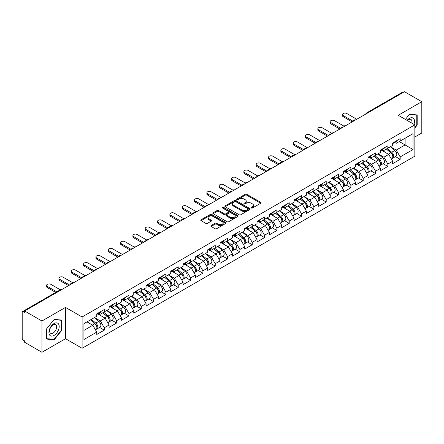 <?xml version="1.0" encoding="UTF-8"?>
<svg xmlns="http://www.w3.org/2000/svg" width="444" height="444" viewBox="0 0 444 444"><rect width="100%" height="100%" fill="white"/><g stroke="black" fill="none" stroke-linecap="round" stroke-linejoin="round"><path stroke-width="0.67" d="M251.382 208.003A0.766 0.444 0 0 0 252.47 208.003L260.711 203.247A1.099 0.633 0 0 0 261.033 202.797A1.099 0.633 0 0 0 260.711 202.347L246.747 194.289A1.099 0.633 0 0 0 245.199 194.289L236.952 199.045A0.766 0.444 0 0 0 236.73 199.362A0.766 0.444 0 0 0 236.952 199.672A0.766 0.444 0 0 0 238.04 199.672L239.105 199.056A3.513 2.026 0 0 1 244.072 199.056L245.238 199.728A3.513 2.026 0 0 1 246.265 201.165A3.513 2.026 0 0 1 245.238 202.597L244.167 203.213A0.766 0.444 0 0 0 243.945 203.524A0.766 0.444 0 0 0 244.167 203.84A0.766 0.444 0 0 0 245.255 203.84L246.32 203.224A3.513 2.026 0 0 1 251.287 203.224L252.453 203.896A3.513 2.026 0 0 1 253.48 205.328A3.513 2.026 0 0 1 252.453 206.76L251.382 207.376A0.766 0.444 0 0 0 251.16 207.692A0.766 0.444 0 0 0 251.382 208.003L251.382 207.376M211.139 225.552A1.099 0.633 0 0 0 210.817 225.996A1.099 0.633 0 0 0 211.139 226.446L215.057 228.71A1.099 0.633 0 0 0 216.611 228.71L225.763 223.421A1.099 0.633 0 0 0 226.085 222.977A1.099 0.633 0 0 0 225.763 222.527L211.799 214.463A1.099 0.633 0 0 0 210.251 214.463L201.093 219.752A1.099 0.633 0 0 0 200.771 220.196A1.099 0.633 0 0 0 201.093 220.646L205.827 223.376A1.099 0.633 0 0 0 207.376 223.376L211.294 221.118A1.099 0.633 0 0 0 211.616 220.668A1.099 0.633 0 0 0 211.294 220.218L208.946 218.864A2.936 1.693 0 0 1 208.092 217.665A2.936 1.693 0 0 1 209.901 216.1A2.936 1.693 0 0 1 213.098 216.472L222.294 221.778A2.936 1.693 0 0 1 223.149 222.977A2.936 1.693 0 0 1 221.34 224.542A2.936 1.693 0 0 1 218.143 224.176L216.611 223.288A1.099 0.633 0 0 0 215.057 223.288L211.139 225.552L211.139 226.446M65.512 307.398L41.958 320.995L24.648 311L404.49 91.703L421.8 101.693L398.246 115.296L414.846 124.875L82.107 316.977L65.512 307.398L65.512 338.7L82.107 348.285L82.107 316.977M239.183 214.779A1.099 0.633 0 0 0 240.737 214.779L249.889 209.496A1.099 0.633 0 0 0 250.211 209.046A1.099 0.633 0 0 0 249.889 208.597L235.925 200.538A1.099 0.633 0 0 0 234.377 200.538L225.219 205.822A1.099 0.633 0 0 0 224.897 206.271A1.099 0.633 0 0 0 225.219 206.715L239.183 214.779M222.849 208.169A0.766 0.444 0 0 1 223.632 208.28L223.632 207.365L237.829 215.562A1.099 0.633 0 0 1 238.151 216.012A1.099 0.633 0 0 1 237.829 216.461L228.671 221.745A1.099 0.633 0 0 1 227.123 221.745L213.159 213.681L213.159 212.787A1.099 0.633 0 0 0 212.837 213.231A1.099 0.633 0 0 0 213.159 213.681M213.159 212.787L217.077 210.523A1.099 0.633 0 0 1 218.626 210.523L224.292 213.792A1.099 0.633 0 0 0 225.841 213.792L228.438 212.293A1.099 0.633 0 0 0 228.76 211.844A1.099 0.633 0 0 0 228.438 211.4L222.544 207.992A0.766 0.444 0 0 1 222.316 207.681A0.766 0.444 0 0 1 222.794 207.27A0.766 0.444 0 0 1 223.632 207.365M82.107 348.285L414.846 156.177L414.846 124.875M99.589 327.439L104.279 330.142L104.279 327.772L100.327 320.929L94.478 317.549M104.279 330.142L96.77 334.476L96.77 332.106L83.927 339.521L83.927 323.643L96.77 316.228L96.77 313.853L104.279 309.518L104.279 311.893L109.096 309.107L109.096 306.737L116.606 302.403L116.606 304.773L121.428 301.992L121.428 299.617L128.938 295.282L128.938 297.658L133.755 294.872L133.755 292.496L141.264 288.162L141.264 290.537L146.087 287.751L146.087 285.381L153.596 281.046L153.596 283.416L158.419 280.636L158.419 278.26L165.923 273.926L165.923 276.301L170.746 273.515L170.746 271.145L178.255 266.811L178.255 269.181L183.078 266.4L183.078 264.025L190.581 259.69L190.581 262.065L195.404 259.279L195.404 256.91L202.914 252.569L202.914 254.945L207.737 252.164L207.737 249.789L215.24 245.454L215.24 247.824L220.063 245.044L220.063 242.668L227.572 238.334L227.572 240.709L232.395 237.923L232.395 235.553L239.899 231.219L239.899 233.588L244.722 230.808L244.722 228.432L252.231 224.098L252.231 226.473L257.054 223.687L257.054 221.317L264.563 216.983L264.563 219.353L269.38 216.572L269.38 214.197L276.889 209.862L276.889 212.238L281.712 209.451L281.712 207.076L289.222 202.742L289.222 205.117L294.039 202.331L294.039 199.961L301.548 195.626L301.548 197.996L306.371 195.216L306.371 192.84L313.88 188.506L313.88 190.881L318.698 188.095L318.698 185.725L326.207 181.391L326.207 183.761L331.03 180.98L331.03 178.605L338.539 174.27L338.539 176.645L343.356 173.859L343.356 171.489L350.865 167.155L350.865 169.525L355.688 166.744L355.688 164.369L363.198 160.034L363.198 162.404L368.015 159.624L368.015 157.248L375.524 152.914L375.524 155.289L380.347 152.503L380.347 150.133L387.856 145.799L387.856 148.168L392.674 145.388L392.674 143.012L400.183 138.678L400.183 141.053L413.025 133.638L413.025 149.517L400.183 156.932L396.231 150.089L390.381 146.709M395.493 156.599L400.183 159.302L400.183 156.932M400.183 159.302L392.674 163.636L392.674 161.266L387.856 164.047L383.905 157.204L378.055 153.829M383.166 163.714L387.856 166.422L387.856 164.047M387.856 166.422L380.347 170.757L380.347 168.387L375.524 171.168L371.573 164.324L365.723 160.944M370.834 170.835L375.524 173.543L375.524 171.168M375.524 173.543L368.015 177.878L368.015 175.502L363.198 178.288L359.246 171.44L353.396 168.065M358.508 177.95L363.198 180.658L363.198 178.288M363.198 180.658L355.688 184.993L355.688 182.623L350.865 185.403L346.914 178.56L341.064 175.186M346.176 185.07L350.865 187.779L350.865 185.403M350.865 187.779L343.356 192.113L343.356 189.738L338.539 192.524L334.587 185.681L328.738 182.301M333.849 192.191L338.539 194.894L338.539 192.524M338.539 194.894L331.03 199.228L331.03 196.859L326.207 199.639L322.255 192.796L316.406 189.422M321.517 199.306L326.207 202.014L326.207 199.639M326.207 202.014L318.698 206.349L318.698 203.974L313.88 206.76L309.929 199.917L304.079 196.537M309.191 206.427L313.88 209.135L313.88 206.76M313.88 209.135L306.371 213.47L306.371 211.094L301.548 213.88L297.597 207.032L291.747 203.657M296.858 213.542L301.548 216.25L301.548 213.88M301.548 216.25L294.039 220.585L294.039 218.215L289.222 220.995L285.27 214.152L279.42 210.772M284.532 220.662L289.222 223.371L289.222 220.995M289.222 223.371L281.712 227.705L281.712 225.33L276.889 228.116L272.938 221.267L267.088 217.893M272.2 227.778L276.889 230.486L276.889 228.116M276.889 230.486L269.38 234.821L269.38 232.451L264.563 235.231L260.606 228.388L254.762 225.014M259.873 234.898L264.563 237.607L264.563 235.231M264.563 237.607L257.054 241.941L257.054 239.566L252.231 242.352L248.279 235.509L242.43 232.129M247.541 242.019L252.231 244.722L252.231 242.352M252.231 244.722L244.722 249.056L244.722 246.686L239.899 249.467L235.947 242.624L230.103 239.249M235.215 249.134L239.899 251.842L239.899 249.467M239.899 251.842L232.395 256.177L232.395 253.807L227.572 256.588L223.621 249.744L217.771 246.365M222.882 256.255L227.572 258.963L227.572 256.588M227.572 258.963L220.063 263.298L220.063 260.922L215.24 263.708L211.288 256.86L205.444 253.485M210.556 263.37L215.24 266.078L215.24 263.708M215.24 266.078L207.737 270.413L207.737 268.043L202.914 270.823L198.962 263.98L193.112 260.606M198.224 270.49L202.914 273.199L202.914 270.823M202.914 273.199L195.404 277.533L195.404 275.158L190.581 277.944L186.63 271.101L180.786 267.721M185.892 277.611L190.581 280.314L190.581 277.944M190.581 280.314L183.078 284.648L183.078 282.279L178.255 285.059L174.303 278.216L168.454 274.842M173.565 284.726L178.255 287.435L178.255 285.059M178.255 287.435L170.746 291.769L170.746 289.394L165.923 292.18L161.971 285.337L156.127 281.957M161.233 291.847L165.923 294.55L165.923 292.18M165.923 294.55L158.419 298.89L158.419 296.514L153.596 299.3L149.645 292.452L143.795 289.077M148.907 298.962L153.596 301.67L153.596 299.3M153.596 301.67L146.087 306.005L146.087 303.635L141.264 306.416L137.313 299.572L131.463 296.192M136.574 306.083L141.264 308.791L141.264 306.416M141.264 308.791L133.755 313.125L133.755 310.75L128.938 313.536L124.986 306.687L119.136 303.313M124.248 313.198L128.938 315.906L128.938 313.536M128.938 315.906L121.428 320.241L121.428 317.871L116.606 320.651L112.654 313.808L106.804 310.434M111.916 320.318L116.606 323.027L116.606 320.651M116.606 323.027L109.096 327.361L109.096 324.986L104.279 327.772M98.796 313.292L100.327 314.174L104.279 311.893M100.327 320.929L105.145 318.143L97.769 313.886M109.096 324.986L105.145 318.143M111.128 306.171L112.654 307.054L116.606 304.773M112.654 313.808L117.477 311.028L110.101 306.765M121.428 317.871L117.477 311.028M123.454 299.056L124.986 299.939L128.938 297.658M124.986 306.687L129.803 303.907L122.427 299.65M133.755 310.75L129.803 303.907M135.786 291.936L137.313 292.818L141.264 290.537M137.313 299.572L142.136 296.786L134.76 292.529M146.087 303.635L142.136 296.786M148.118 284.82L149.645 285.697L153.596 283.416M149.645 292.452L154.462 289.671L147.086 285.409M158.419 296.514L154.462 289.671M160.445 277.7L161.971 278.582L165.923 276.301M161.971 285.337L166.794 282.551L159.418 278.294M170.746 289.394L166.794 282.551M172.777 270.579L174.303 271.462L178.255 269.181M174.303 278.216L179.126 275.435L171.745 271.173M183.078 282.279L179.126 275.435M185.104 263.464L186.63 264.347L190.581 262.065M186.63 271.101L191.453 268.315L184.077 264.058M195.404 275.158L191.453 268.315M197.436 256.343L198.962 257.226L202.914 254.945M198.962 263.98L203.785 261.194L196.403 256.937M207.737 268.043L203.785 261.194M209.762 249.228L211.288 250.111L215.24 247.824M211.288 256.86L216.111 254.079L208.736 249.822M220.063 260.922L216.111 254.079M222.094 242.108L223.621 242.99L227.572 240.709M223.621 249.744L228.444 246.958L221.068 242.702M232.395 253.807L228.444 246.958M234.421 234.987L235.947 235.869L239.899 233.588M235.947 242.624L240.77 239.843L233.394 235.581M244.722 246.686L240.77 239.843M246.753 227.872L248.279 228.754L252.231 226.473M248.279 235.509L253.102 232.723L245.726 228.466M257.054 239.566L253.102 232.723M259.08 220.751L260.606 221.634L264.563 219.353M260.606 228.388L265.429 225.608L258.053 221.345M269.38 232.451L265.429 225.608M271.412 213.636L272.938 214.519L276.889 212.238M272.938 221.267L277.761 218.487L270.385 214.23M281.712 225.33L277.761 218.487M283.738 206.516L285.27 207.398L289.222 205.117M285.27 214.152L290.087 211.366L282.711 207.109M294.039 218.215L290.087 211.366M296.07 199.4L297.597 200.277L301.548 197.996M297.597 207.032L302.42 204.251L295.044 199.989M306.371 211.094L302.42 204.251M308.397 192.28L309.929 193.162L313.88 190.881M309.929 199.917L314.746 197.13L307.37 192.874M318.698 203.974L314.746 197.13M320.729 185.159L322.255 186.042L326.207 183.761M322.255 192.796L327.078 190.015L319.702 185.753M331.03 196.859L327.078 190.015M333.056 178.044L334.587 178.926L338.539 176.645M334.587 185.681L339.405 182.895L332.029 178.638M343.356 189.738L339.405 182.895M345.388 170.923L346.914 171.806L350.865 169.525M346.914 178.56L351.737 175.774L344.361 171.517M355.688 182.623L351.737 175.774M357.714 163.808L359.246 164.691L363.198 162.404M359.246 171.44L364.063 168.659L356.687 164.402M368.015 175.502L364.063 168.659M370.046 156.688L371.573 157.57L375.524 155.289M371.573 164.324L376.395 161.538L369.019 157.281M380.347 168.387L376.395 161.538M382.373 149.567L383.905 150.449L387.856 148.168M383.905 157.204L388.722 154.423L381.346 150.161M392.674 161.266L388.722 154.423M403.307 92.385L367.504 113.059M366.999 113.348A1.676 0.966 120 0 1 367.427 113.009A1.676 0.966 60 0 0 366.583 112.931L402.386 92.258A1.676 0.966 60 0 1 403.224 92.341M394.705 142.452L396.231 143.334L400.183 141.053M396.231 150.089L405.122 144.955L405.122 138.201L413.025 133.638M399.273 141.575L413.025 149.517M414.846 137.013L421.8 133L421.8 101.693M41.958 320.995L41.958 352.297L24.648 342.307L24.648 340.937L23.388 340.204A1.676 0.966 -120 0 1 22.2 338.15L22.2 312.326A1.676 0.966 -120 0 1 22.55 311.555A1.676 0.966 -120 0 1 23.388 311.638L24.648 312.371L24.648 311M41.958 352.297L65.512 338.7M83.927 330.397L92.818 325.263L86.969 321.883M96.77 332.106L92.818 325.263M414.846 128L417.177 125.103L417.177 114.929L409.551 114.252L405.394 119.419M61.838 320.085L54.207 319.403L46.581 328.893L46.581 339.061L54.207 339.743L61.838 330.253L61.838 320.085M251.693 208.114L252.453 207.675A3.513 2.026 0 0 0 253.48 206.244L253.48 205.328M246.265 201.165L246.265 202.076A3.513 2.026 0 0 1 245.238 203.507L244.478 203.946M260.711 202.347L260.711 203.247L246.747 195.199A1.099 0.633 0 0 0 245.199 195.199L237.263 199.783M249.878 209.501L235.925 201.448A1.099 0.633 0 0 0 234.377 201.448L225.236 206.726M247.952 209.357A0.766 0.444 0 0 0 248.174 209.046A0.766 0.444 0 0 0 247.952 208.73L235.692 201.654A0.766 0.444 0 0 0 234.61 201.654L233.483 202.303A3.513 2.026 0 0 0 232.456 203.741A3.513 2.026 0 0 0 233.483 205.172L241.863 210.006A3.513 2.026 0 0 0 246.825 210.006L247.952 209.357L247.952 210.273A0.766 0.444 0 0 0 248.174 209.957L248.174 209.046M232.456 203.741L232.456 204.651A3.513 2.026 0 0 0 233.483 206.083L233.483 205.172M247.952 210.273L246.825 210.922A3.513 2.026 0 0 1 241.863 210.922L233.483 206.083M213.17 213.692L217.077 211.438L217.077 210.523M228.76 211.844L228.76 212.759A1.099 0.633 0 0 1 228.438 213.203L225.841 214.707A1.099 0.633 0 0 1 224.292 214.707L218.626 211.438A1.099 0.633 0 0 0 217.077 211.438M223.632 208.28L237.812 216.467M230.164 217.188A2.936 1.693 0 0 0 233.366 217.554A2.936 1.693 0 0 0 235.176 215.989A2.936 1.693 0 0 0 234.315 214.791L231.08 212.92A1.099 0.633 0 0 0 229.526 212.92L226.928 214.419A1.099 0.633 0 0 0 226.607 214.868A1.099 0.633 0 0 0 226.928 215.318L230.164 217.188L230.164 218.098A2.936 1.693 0 0 0 233.366 218.465A2.936 1.693 0 0 0 235.176 216.9L235.176 215.989M226.607 214.868L226.607 215.778A1.099 0.633 0 0 0 226.928 216.228L226.928 215.318M230.164 218.098L226.928 216.228M223.149 222.977L223.149 223.887A2.936 1.693 0 0 1 221.34 225.452A2.936 1.693 0 0 1 218.143 225.086L216.611 224.203A1.099 0.633 0 0 0 215.057 224.203L211.155 226.457M208.092 217.665L208.092 218.581A2.936 1.693 0 0 0 208.946 219.78L208.946 218.864M211.294 220.218L211.294 221.118L208.946 219.78M225.746 223.432L211.799 215.379A1.099 0.633 0 0 0 210.251 215.379L201.11 220.657M416.783 124.875L417.177 125.103M61.439 330.025L61.838 330.253M53.402 339.277L54.207 339.743M345.443 125.796A2.514 1.454 0 0 0 343.728 125.979M391.736 153.513L391.181 153.197M392.441 158.214A3.691 2.131 -120 0 0 392.979 158.047A3.691 2.131 -120 0 0 393.639 155.472A3.691 2.131 -120 0 0 391.719 152.259L387.273 148.507M392.979 158.047L396.02 156.294A3.691 2.131 -120 0 0 396.686 153.713A3.691 2.131 -120 0 0 394.766 150.505L390.315 146.748M386.413 149.001L391.491 153.28A2.237 1.293 60 0 1 392.696 156.038M391.358 158.985L392.03 158.597A3.691 2.131 -120 0 0 392.696 156.022A3.691 2.131 -120 0 0 390.77 152.808L386.324 149.056M385.042 152.298L382.04 149.761M356.754 119.264L346.797 113.514A2.514 1.454 0 0 0 344.056 113.198A2.514 1.454 0 0 0 342.502 114.541A2.514 1.454 0 0 0 343.24 115.568L343.24 116.755A2.514 1.454 180 0 1 342.502 115.729L342.502 114.541M352.17 121.911L343.24 116.755M393.667 142.441A3.691 2.131 60 0 1 392.979 143.445A3.691 2.131 60 0 1 392.674 143.573M396.708 140.687A3.691 2.131 60 0 1 396.02 141.692L392.979 143.445M353.196 121.317L343.24 115.568M413.969 124.37A7.265 4.196 120 0 0 409.39 118.398A7.265 4.196 120 0 0 407.065 120.385M411.799 123.116A4.973 2.869 120 0 0 410.944 119.48A4.973 2.869 120 0 0 408.458 119.725A4.973 2.869 120 0 0 407.364 120.557M405.411 119.43L409.39 114.474L416.783 115.135L416.783 124.986L414.846 127.395M416.289 114.852L416.783 115.135M49.6 335.015A7.265 4.196 120 0 0 56.621 333.139A7.265 4.196 120 0 0 58.503 323.948A7.265 4.196 120 0 0 51.482 325.829A7.265 4.196 120 0 0 49.6 335.015M50.072 332.734A4.973 2.869 120 0 0 50.627 333.25A4.973 2.869 120 0 0 55.256 330.93A4.973 2.869 120 0 0 56.16 325.152A4.973 2.869 120 0 0 55.6 324.636A4.973 2.869 120 0 0 50.977 326.956A4.973 2.869 120 0 0 50.072 332.734M54.051 319.63L61.439 320.291L61.439 330.142L54.051 339.333L46.659 338.678L46.659 328.821L54.035 319.619M60.95 320.007L61.439 320.291M333.111 132.911A2.514 1.454 0 0 0 331.396 133.1M379.404 160.634L378.854 160.312M380.114 165.334A3.691 2.131 -120 0 0 380.647 165.168A3.691 2.131 -120 0 0 381.313 162.593A3.691 2.131 -120 0 0 379.392 159.379L374.941 155.622M380.647 165.168L383.694 163.409A3.691 2.131 -120 0 0 384.354 160.833A3.691 2.131 -120 0 0 382.434 157.62L377.988 153.868M374.087 156.122L379.159 160.401A2.237 1.293 60 0 1 380.369 163.153M379.032 166.1L379.703 165.717A3.691 2.131 -120 0 0 380.364 163.137A3.691 2.131 -120 0 0 378.443 159.923L373.992 156.171M372.71 159.413L369.708 156.882M320.784 140.032A2.514 1.454 0 0 0 319.07 140.215M367.077 167.749L366.522 167.432M367.782 172.455A3.691 2.131 -120 0 0 368.32 172.289A3.691 2.131 -120 0 0 368.981 169.708A3.691 2.131 -120 0 0 367.06 166.494L362.615 162.743M368.32 172.289L371.362 170.529A3.691 2.131 -120 0 0 372.028 167.954A3.691 2.131 -120 0 0 370.107 164.741L365.656 160.983M361.755 163.237L366.833 167.516A2.237 1.293 60 0 1 368.037 170.274M366.7 173.221L367.371 172.833A3.691 2.131 -120 0 0 368.032 170.257A3.691 2.131 -120 0 0 366.111 167.044L361.666 163.292M360.384 166.533L357.381 163.997M308.452 147.147A2.514 1.454 0 0 0 306.737 147.336M354.745 174.869L354.195 174.548M355.455 179.57A3.691 2.131 -120 0 0 355.988 179.404A3.691 2.131 -120 0 0 356.654 176.829A3.691 2.131 -120 0 0 354.734 173.615L350.283 169.863M355.988 179.404L359.035 177.65A3.691 2.131 -120 0 0 359.696 175.069A3.691 2.131 -120 0 0 357.775 171.856L353.33 168.104M349.428 170.357L354.501 174.636A2.237 1.293 60 0 1 355.711 177.389M354.368 180.342L355.045 179.953A3.691 2.131 -120 0 0 355.705 177.372A3.691 2.131 -120 0 0 353.785 174.159L349.334 170.407M348.052 173.648L345.049 171.118M296.126 154.268A2.514 1.454 0 0 0 294.411 154.451M342.418 181.984L341.863 181.668M343.123 186.691A3.691 2.131 -120 0 0 343.662 186.524A3.691 2.131 -120 0 0 344.322 183.944A3.691 2.131 -120 0 0 342.402 180.73L337.956 176.978M343.662 186.524L346.703 184.765A3.691 2.131 -120 0 0 347.369 182.19A3.691 2.131 -120 0 0 345.443 178.976L340.998 175.225M337.096 177.472L342.174 181.757A2.237 1.293 60 0 1 343.379 184.51M342.041 187.457L342.713 187.068A3.691 2.131 -120 0 0 343.373 184.493A3.691 2.131 -120 0 0 341.453 181.28L337.007 177.528M335.725 180.769L332.723 178.238M283.794 161.388A2.514 1.454 0 0 0 282.079 161.572M330.086 189.105L329.537 188.783M330.797 193.806A3.691 2.131 -120 0 0 331.329 193.639A3.691 2.131 -120 0 0 331.995 191.064A3.691 2.131 -120 0 0 330.075 187.851L325.624 184.099M331.329 193.639L334.376 191.886A3.691 2.131 -120 0 0 335.037 189.305A3.691 2.131 -120 0 0 333.117 186.092L328.665 182.34M324.769 184.593L329.842 188.872A2.237 1.293 60 0 1 331.052 191.625M329.709 194.577L330.38 194.189A3.691 2.131 -120 0 0 331.046 191.614A3.691 2.131 -120 0 0 329.126 188.4L324.675 184.643M323.393 187.89L320.39 185.353M344.427 126.379L334.465 120.635A2.514 1.454 0 0 0 331.724 120.318A2.514 1.454 0 0 0 330.175 121.662A2.514 1.454 0 0 0 330.908 122.683L330.908 123.87A2.514 1.454 180 0 1 330.175 122.844L330.175 121.662M339.843 129.026L330.908 123.87M381.335 149.561A3.691 2.131 60 0 1 380.647 150.566A3.691 2.131 60 0 1 380.347 150.694M384.376 147.802A3.691 2.131 60 0 1 383.694 148.807L380.647 150.566M340.87 128.433L330.908 122.683M332.095 133.5L322.139 127.75A2.514 1.454 0 0 0 319.397 127.434A2.514 1.454 0 0 0 317.843 128.777A2.514 1.454 0 0 0 318.581 129.803L318.581 130.991A2.514 1.454 180 0 1 317.843 129.964L317.843 128.777M327.511 136.147L318.581 130.991M369.008 156.677A3.691 2.131 60 0 1 368.32 157.687A3.691 2.131 60 0 1 368.015 157.809M372.05 154.923A3.691 2.131 60 0 1 371.362 155.927L368.32 157.687M328.538 135.553L318.581 129.803M319.763 140.62L309.807 134.871A2.514 1.454 0 0 0 307.065 134.554A2.514 1.454 0 0 0 305.516 135.897A2.514 1.454 0 0 0 306.249 136.924L306.249 138.106A2.514 1.454 180 0 1 305.516 137.079L305.516 135.897M315.185 143.262L306.249 138.106M356.676 163.797A3.691 2.131 60 0 1 355.988 164.802A3.691 2.131 60 0 1 355.688 164.929M359.718 162.043A3.691 2.131 60 0 1 359.035 163.048L355.988 164.802M316.211 142.674L306.249 136.924M307.437 147.735L297.48 141.986A2.514 1.454 0 0 0 294.738 141.675A2.514 1.454 0 0 0 293.184 143.012A2.514 1.454 0 0 0 293.922 144.039L293.922 145.227A2.514 1.454 180 0 1 293.184 144.2L293.184 143.012M302.852 150.383L293.922 145.227M344.35 170.918A3.691 2.131 60 0 1 343.662 171.922A3.691 2.131 60 0 1 343.356 172.044M347.391 169.158A3.691 2.131 60 0 1 346.703 170.163L343.662 171.922M303.879 149.789L293.922 144.039M295.105 154.856L285.148 149.106A2.514 1.454 0 0 0 282.406 148.79A2.514 1.454 0 0 0 280.858 150.133A2.514 1.454 0 0 0 281.59 151.16L281.59 152.348A2.514 1.454 180 0 1 280.858 151.321L280.858 150.133M290.52 157.503L281.59 152.348M332.018 178.033A3.691 2.131 60 0 1 331.329 179.037A3.691 2.131 60 0 1 331.03 179.165M335.059 176.279A3.691 2.131 60 0 1 334.376 177.284L331.329 179.037M291.553 156.91L281.59 151.16M271.467 168.504A2.514 1.454 0 0 0 269.752 168.687M317.76 196.226L317.205 195.904M318.465 200.927A3.691 2.131 -120 0 0 319.003 200.76A3.691 2.131 -120 0 0 319.663 198.179A3.691 2.131 -120 0 0 317.743 194.972L313.298 191.214M319.003 200.76L322.044 199.001A3.691 2.131 -120 0 0 322.71 196.426A3.691 2.131 -120 0 0 320.784 193.212L316.339 189.46M312.437 191.708L317.516 195.993A2.237 1.293 60 0 1 318.72 198.746M317.382 201.693L318.054 201.31A3.691 2.131 -120 0 0 318.714 198.729A3.691 2.131 -120 0 0 316.794 195.515L312.348 191.764M311.066 195.005L308.064 192.474M282.778 161.971L272.821 156.221A2.514 1.454 0 0 0 270.08 155.911A2.514 1.454 0 0 0 268.526 157.248A2.514 1.454 0 0 0 269.264 158.275L269.264 159.463A2.514 1.454 180 0 1 268.526 158.436L268.526 157.248M278.194 164.619L269.264 159.463M319.691 185.154A3.691 2.131 60 0 1 319.003 186.158A3.691 2.131 60 0 1 318.698 186.28M322.733 183.394A3.691 2.131 60 0 1 322.044 184.399L319.003 186.158M279.221 164.025L269.264 158.275M259.135 175.624A2.514 1.454 0 0 0 257.42 175.807M305.428 203.341L304.878 203.025M306.138 208.042A3.691 2.131 -120 0 0 306.671 207.875A3.691 2.131 -120 0 0 307.337 205.3A3.691 2.131 -120 0 0 305.416 202.087L300.965 198.335M306.671 207.875L309.718 206.121A3.691 2.131 -120 0 0 310.378 203.546A3.691 2.131 -120 0 0 308.458 200.333L304.007 196.575M300.111 198.829L305.183 203.108A2.237 1.293 60 0 1 306.393 205.866M305.05 208.813L305.722 208.425A3.691 2.131 -120 0 0 306.388 205.85A3.691 2.131 -120 0 0 304.467 202.636L300.016 198.884M298.734 202.125L295.732 199.589M270.446 169.092L260.489 163.342A2.514 1.454 0 0 0 257.748 163.026A2.514 1.454 0 0 0 256.199 164.369A2.514 1.454 0 0 0 256.932 165.396L256.932 166.583A2.514 1.454 180 0 1 256.199 165.557L256.199 164.369M265.862 171.739L256.932 166.583M307.359 192.269A3.691 2.131 60 0 1 306.671 193.273A3.691 2.131 60 0 1 306.371 193.401M310.4 190.515A3.691 2.131 60 0 1 309.718 191.519L306.671 193.273M266.894 171.145L256.932 165.396M246.809 182.739A2.514 1.454 0 0 0 245.094 182.928M293.101 210.462L292.546 210.14M293.806 215.162A3.691 2.131 -120 0 0 294.344 214.996A3.691 2.131 -120 0 0 295.005 212.421A3.691 2.131 -120 0 0 293.084 209.207L288.639 205.455M294.344 214.996L297.386 213.237A3.691 2.131 -120 0 0 298.052 210.661A3.691 2.131 -120 0 0 296.126 207.448L291.68 203.696M287.779 205.949L292.857 210.228A2.237 1.293 60 0 1 294.061 212.981M292.724 215.934L293.395 215.545A3.691 2.131 -120 0 0 294.056 212.965A3.691 2.131 -120 0 0 292.135 209.751L287.69 205.999M286.408 209.241L283.405 206.71M258.119 176.213L248.163 170.463A2.514 1.454 0 0 0 245.421 170.146A2.514 1.454 0 0 0 243.867 171.489A2.514 1.454 0 0 0 244.605 172.516L244.605 173.698A2.514 1.454 180 0 1 243.867 172.672L243.867 171.489M253.535 178.854L244.605 173.698M295.032 199.389A3.691 2.131 60 0 1 294.344 200.394A3.691 2.131 60 0 1 294.039 200.522M298.074 197.63A3.691 2.131 60 0 1 297.386 198.64L294.344 200.394M254.562 178.26L244.605 172.516M234.476 189.86A2.514 1.454 0 0 0 232.761 190.043M280.769 217.577L280.22 217.26M281.479 222.283A3.691 2.131 -120 0 0 282.012 222.117A3.691 2.131 -120 0 0 282.678 219.536A3.691 2.131 -120 0 0 280.758 216.322L276.307 212.571M282.012 222.117L285.059 220.357A3.691 2.131 -120 0 0 285.72 217.782A3.691 2.131 -120 0 0 283.799 214.569L279.348 210.817M275.452 213.065L280.525 217.349A2.237 1.293 60 0 1 281.729 220.102M280.392 223.049L281.063 222.66A3.691 2.131 -120 0 0 281.729 220.085A3.691 2.131 -120 0 0 279.809 216.872L275.358 213.12M274.076 216.361L271.073 213.83M245.787 183.328L235.831 177.578A2.514 1.454 0 0 0 233.089 177.261A2.514 1.454 0 0 0 231.54 178.605A2.514 1.454 0 0 0 232.273 179.631L232.273 180.819A2.514 1.454 180 0 1 231.54 179.792L231.54 178.605M241.203 185.975L232.273 180.819M282.7 206.51A3.691 2.131 60 0 1 282.012 207.514A3.691 2.131 60 0 1 281.712 207.637M285.742 204.751A3.691 2.131 60 0 1 285.059 205.755L282.012 207.514M242.235 185.381L232.273 179.631M222.144 196.981A2.514 1.454 0 0 0 220.435 197.164M268.442 224.697L267.887 224.375M269.147 229.398A3.691 2.131 -120 0 0 269.686 229.232A3.691 2.131 -120 0 0 270.346 226.656A3.691 2.131 -120 0 0 268.426 223.443L263.98 219.691M269.686 229.232L272.727 227.478A3.691 2.131 -120 0 0 273.387 224.897A3.691 2.131 -120 0 0 271.467 221.684L267.022 217.932M263.12 220.185L268.198 224.464A2.237 1.293 60 0 1 269.403 227.217M268.065 230.17L268.737 229.781A3.691 2.131 -120 0 0 269.397 227.2A3.691 2.131 -120 0 0 267.477 223.992L263.031 220.235M261.749 223.476L258.747 220.946M233.461 190.448L223.504 184.698A2.514 1.454 0 0 0 220.762 184.382A2.514 1.454 0 0 0 219.208 185.725A2.514 1.454 0 0 0 219.947 186.752L219.947 187.94A2.514 1.454 180 0 1 219.208 186.913L219.208 185.725M228.876 193.096L219.947 187.94M270.368 213.625A3.691 2.131 60 0 1 269.686 214.63A3.691 2.131 60 0 1 269.38 214.757M273.415 211.871A3.691 2.131 60 0 1 272.727 212.876L269.686 214.63M229.903 192.502L219.947 186.752M209.818 204.096A2.514 1.454 0 0 0 208.103 204.279M256.11 231.818L255.561 231.496M256.821 236.519A3.691 2.131 -120 0 0 257.353 236.352A3.691 2.131 -120 0 0 258.019 233.772A3.691 2.131 -120 0 0 256.099 230.558L251.648 226.806M257.353 236.352L260.4 234.593A3.691 2.131 -120 0 0 261.061 232.018A3.691 2.131 -120 0 0 259.141 228.804L254.69 225.053M250.793 227.3L255.866 231.585A2.237 1.293 60 0 1 257.07 234.338M255.733 237.285L256.404 236.896A3.691 2.131 -120 0 0 257.07 234.321A3.691 2.131 -120 0 0 255.15 231.108L250.699 227.356M249.417 230.597L246.414 228.066M221.129 197.563L211.172 191.814A2.514 1.454 0 0 0 208.43 191.503A2.514 1.454 0 0 0 206.882 192.84A2.514 1.454 0 0 0 207.614 193.867L207.614 195.055A2.514 1.454 180 0 1 206.882 194.028L206.882 192.84M216.544 200.211L207.614 195.055M258.042 220.746A3.691 2.131 60 0 1 257.353 221.75A3.691 2.131 60 0 1 257.054 221.872M261.083 218.986A3.691 2.131 60 0 1 260.4 219.991L257.353 221.75M217.577 199.617L207.614 193.867M197.486 211.216A2.514 1.454 0 0 0 195.776 211.4M243.784 238.933L243.229 238.617M244.489 243.634A3.691 2.131 -120 0 0 245.027 243.467A3.691 2.131 -120 0 0 245.687 240.892A3.691 2.131 -120 0 0 243.767 237.679L239.322 233.927M245.027 243.467L248.068 241.714A3.691 2.131 -120 0 0 248.729 239.133A3.691 2.131 -120 0 0 246.809 235.919L242.363 232.168M238.461 234.421L243.534 238.7A2.237 1.293 60 0 1 244.744 241.458M243.406 244.405L244.078 244.017A3.691 2.131 -120 0 0 244.738 241.442A3.691 2.131 -120 0 0 242.818 238.228L238.373 234.471M237.09 237.718L234.088 235.181M208.802 204.684L198.845 198.934A2.514 1.454 0 0 0 196.104 198.618A2.514 1.454 0 0 0 194.55 199.961A2.514 1.454 0 0 0 195.288 200.988L195.288 202.175A2.514 1.454 180 0 1 194.55 201.149L194.55 199.961M204.218 207.331L195.288 202.175M245.71 227.861A3.691 2.131 60 0 1 245.027 228.865A3.691 2.131 60 0 1 244.722 228.993M248.757 226.107A3.691 2.131 60 0 1 248.068 227.112L245.027 228.865M205.245 206.738L195.288 200.988M185.159 218.331A2.514 1.454 0 0 0 183.444 218.52M231.452 246.054L230.902 245.732M232.162 250.755A3.691 2.131 -120 0 0 232.695 250.588A3.691 2.131 -120 0 0 233.361 248.013A3.691 2.131 -120 0 0 231.441 244.799L226.989 241.042M232.695 250.588L235.736 248.829A3.691 2.131 -120 0 0 236.402 246.254A3.691 2.131 -120 0 0 234.482 243.04L230.031 239.288M226.135 241.542L231.207 245.821A2.237 1.293 60 0 1 232.412 248.573M231.074 251.52L231.746 251.138A3.691 2.131 -120 0 0 232.412 248.557A3.691 2.131 -120 0 0 230.492 245.343L226.04 241.592M224.758 244.833L221.756 242.302M196.47 211.799L186.513 206.055A2.514 1.454 0 0 0 183.772 205.739A2.514 1.454 0 0 0 182.218 207.076A2.514 1.454 0 0 0 182.956 208.103L182.956 209.291A2.514 1.454 180 0 1 182.218 208.264L182.218 207.076M191.886 214.446L182.956 209.291M233.383 234.981A3.691 2.131 60 0 1 232.695 235.986A3.691 2.131 60 0 1 232.395 236.108M236.424 233.222A3.691 2.131 60 0 1 235.736 234.227L232.695 235.986M192.912 213.853L182.956 208.103M172.827 225.452A2.514 1.454 0 0 0 171.118 225.635M219.125 253.169L218.57 252.852M219.83 257.87A3.691 2.131 -120 0 0 220.368 257.709A3.691 2.131 -120 0 0 221.029 255.128A3.691 2.131 -120 0 0 219.108 251.915L214.663 248.163M220.368 257.709L223.41 255.949A3.691 2.131 -120 0 0 224.07 253.374A3.691 2.131 -120 0 0 222.15 250.161L217.704 246.403M213.803 248.657L218.875 252.936A2.237 1.293 60 0 1 220.085 255.694M218.748 258.641L219.419 258.253A3.691 2.131 -120 0 0 220.08 255.677A3.691 2.131 -120 0 0 218.159 252.464L213.714 248.712M212.432 251.953L209.429 249.417M184.143 218.92L174.181 213.17A2.514 1.454 0 0 0 171.445 212.854A2.514 1.454 0 0 0 169.891 214.197A2.514 1.454 0 0 0 170.629 215.223L170.629 216.411A2.514 1.454 180 0 1 169.891 215.384L169.891 214.197M179.559 221.567L170.629 216.411M221.051 242.097A3.691 2.131 60 0 1 220.368 243.107A3.691 2.131 60 0 1 220.063 243.229M224.098 240.343A3.691 2.131 60 0 1 223.41 241.347L220.368 243.107M180.586 220.973L170.629 215.223M160.5 232.567A2.514 1.454 0 0 0 158.786 232.756M206.793 260.289L206.238 259.968M207.503 264.99A3.691 2.131 -120 0 0 208.036 264.824A3.691 2.131 -120 0 0 208.702 262.249A3.691 2.131 -120 0 0 206.782 259.035L202.331 255.283M208.036 264.824L211.078 263.07A3.691 2.131 -120 0 0 211.744 260.489A3.691 2.131 -120 0 0 209.823 257.276L205.372 253.524M201.476 255.777L206.549 260.056A2.237 1.293 60 0 1 207.753 262.809M206.416 265.762L207.087 265.373A3.691 2.131 -120 0 0 207.753 262.793A3.691 2.131 -120 0 0 205.833 259.579L201.382 255.827M200.1 259.068L197.097 256.538M171.811 226.04L161.855 220.291A2.514 1.454 0 0 0 159.113 219.974A2.514 1.454 0 0 0 157.559 221.317A2.514 1.454 0 0 0 158.297 222.344L158.297 223.526A2.514 1.454 180 0 1 157.559 222.5L157.559 221.317M167.227 228.682L158.297 223.526M208.724 249.217A3.691 2.131 60 0 1 208.036 250.222A3.691 2.131 60 0 1 207.737 250.349M211.766 247.458A3.691 2.131 60 0 1 211.078 248.468L208.036 250.222M168.254 228.094L158.297 222.344M148.168 239.688A2.514 1.454 0 0 0 146.459 239.871M194.466 267.405L193.911 267.088M195.171 272.111A3.691 2.131 -120 0 0 195.71 271.944A3.691 2.131 -120 0 0 196.37 269.364A3.691 2.131 -120 0 0 194.45 266.15L190.004 262.398M195.71 271.944L198.751 270.185A3.691 2.131 -120 0 0 199.412 267.61A3.691 2.131 -120 0 0 197.491 264.396L193.046 260.645M189.144 262.892L194.217 267.177A2.237 1.293 60 0 1 195.427 269.93M194.089 272.877L194.761 272.488A3.691 2.131 -120 0 0 195.421 269.913A3.691 2.131 -120 0 0 193.501 266.7L189.055 262.948M187.773 266.189L184.771 263.658M159.485 233.156L149.523 227.406A2.514 1.454 0 0 0 146.786 227.095A2.514 1.454 0 0 0 145.232 228.432A2.514 1.454 0 0 0 145.971 229.459L145.971 230.647A2.514 1.454 180 0 1 145.232 229.62L145.232 228.432M154.901 235.803L145.971 230.647M196.392 256.338A3.691 2.131 60 0 1 195.71 257.342A3.691 2.131 60 0 1 195.404 257.464M199.439 254.579A3.691 2.131 60 0 1 198.751 255.583L195.71 257.342M155.927 235.209L145.971 229.459M135.842 246.809A2.514 1.454 0 0 0 134.127 246.992M182.134 274.525L181.579 274.203M182.845 279.226A3.691 2.131 -120 0 0 183.378 279.06A3.691 2.131 -120 0 0 184.044 276.484A3.691 2.131 -120 0 0 182.118 273.271L177.672 269.519M183.378 279.06L186.419 277.306A3.691 2.131 -120 0 0 187.085 274.725A3.691 2.131 -120 0 0 185.165 271.512L180.714 267.76M176.817 270.013L181.89 274.292A2.237 1.293 60 0 1 183.095 277.045M181.757 279.998L182.429 279.609A3.691 2.131 -120 0 0 183.095 277.034A3.691 2.131 -120 0 0 181.174 273.82L176.723 270.063M175.441 273.31L172.439 270.773M147.153 240.276L137.196 234.526A2.514 1.454 0 0 0 134.454 234.21A2.514 1.454 0 0 0 132.9 235.553A2.514 1.454 0 0 0 133.638 236.58L133.638 237.768A2.514 1.454 180 0 1 132.9 236.741L132.9 235.553M142.568 242.924L133.638 237.768M184.066 263.453A3.691 2.131 60 0 1 183.378 264.458A3.691 2.131 60 0 1 183.078 264.585M187.107 261.699A3.691 2.131 60 0 1 186.419 262.704L183.378 264.458M143.595 242.33L133.638 236.58M123.51 253.924A2.514 1.454 0 0 0 121.8 254.107M169.808 281.646L169.253 281.324M170.513 286.347A3.691 2.131 -120 0 0 171.051 286.18A3.691 2.131 -120 0 0 171.711 283.599A3.691 2.131 -120 0 0 169.791 280.392L165.34 276.634M171.051 286.18L174.092 284.421A3.691 2.131 -120 0 0 174.753 281.846A3.691 2.131 -120 0 0 172.833 278.632L168.387 274.88M164.485 277.128L169.558 281.413A2.237 1.293 60 0 1 170.768 284.166M169.43 287.113L170.102 286.73A3.691 2.131 -120 0 0 170.762 284.149A3.691 2.131 -120 0 0 168.842 280.935L164.397 277.184M163.114 280.425L160.112 277.894M134.826 247.391L124.864 241.641A2.514 1.454 0 0 0 122.128 241.331A2.514 1.454 0 0 0 120.574 242.668A2.514 1.454 0 0 0 121.312 243.695L121.312 244.883A2.514 1.454 180 0 1 120.574 243.856L120.574 242.668M130.242 250.039L121.312 244.883M171.734 270.574A3.691 2.131 60 0 1 171.051 271.578A3.691 2.131 60 0 1 170.746 271.7M174.781 268.814A3.691 2.131 60 0 1 174.092 269.819L171.051 271.578M131.269 249.445L121.312 243.695M111.183 261.044A2.514 1.454 0 0 0 109.468 261.227M157.476 288.761L156.921 288.445M158.186 293.462A3.691 2.131 -120 0 0 158.719 293.295A3.691 2.131 -120 0 0 159.385 290.72A3.691 2.131 -120 0 0 157.459 287.507L153.013 283.755M158.719 293.295L161.76 291.541A3.691 2.131 -120 0 0 162.426 288.966A3.691 2.131 -120 0 0 160.506 285.753L156.055 281.996M152.159 284.249L157.232 288.528A2.237 1.293 60 0 1 158.436 291.286M157.098 294.233L157.77 293.845A3.691 2.131 -120 0 0 158.436 291.27A3.691 2.131 -120 0 0 156.516 288.056L152.064 284.304M150.782 287.546L147.78 285.009M122.494 254.512L112.537 248.762A2.514 1.454 0 0 0 109.796 248.446A2.514 1.454 0 0 0 108.242 249.789A2.514 1.454 0 0 0 108.98 250.816L108.98 252.003A2.514 1.454 180 0 1 108.242 250.977L108.242 249.789M117.91 257.159L108.98 252.003M159.407 277.689A3.691 2.131 60 0 1 158.719 278.693A3.691 2.131 60 0 1 158.419 278.821M162.448 275.935A3.691 2.131 60 0 1 161.76 276.939L158.719 278.693M118.937 256.565L108.98 250.816M98.851 268.159A2.514 1.454 0 0 0 97.142 268.348M145.149 295.882L144.594 295.56M145.854 300.582A3.691 2.131 -120 0 0 146.392 300.416A3.691 2.131 -120 0 0 147.053 297.841A3.691 2.131 -120 0 0 145.133 294.627L140.681 290.87M146.392 300.416L149.434 298.657A3.691 2.131 -120 0 0 150.094 296.081A3.691 2.131 -120 0 0 148.174 292.868L143.728 289.116M139.827 291.369L144.899 295.649A2.237 1.293 60 0 1 146.109 298.401M144.772 301.354L145.443 300.965A3.691 2.131 -120 0 0 146.104 298.385A3.691 2.131 -120 0 0 144.183 295.171L139.738 291.419M138.45 294.661L135.453 292.13M110.168 261.633L100.205 255.883A2.514 1.454 0 0 0 97.469 255.566A2.514 1.454 0 0 0 95.915 256.91A2.514 1.454 0 0 0 96.653 257.936L96.653 259.118A2.514 1.454 180 0 1 95.915 258.092L95.915 256.91M105.583 264.274L96.653 259.118M147.075 284.809A3.691 2.131 60 0 1 146.392 285.814A3.691 2.131 60 0 1 146.087 285.942M150.122 283.05A3.691 2.131 60 0 1 149.434 284.06L146.392 285.814M106.61 263.681L96.653 257.936M86.525 275.28A2.514 1.454 0 0 0 84.81 275.463M132.817 302.997L132.262 302.68M133.522 307.703A3.691 2.131 -120 0 0 134.06 307.537A3.691 2.131 -120 0 0 134.726 304.956A3.691 2.131 -120 0 0 132.8 301.742L128.355 297.991M134.06 307.537L137.102 305.777A3.691 2.131 -120 0 0 137.768 303.202A3.691 2.131 -120 0 0 135.847 299.989L131.396 296.237M127.5 298.485L132.573 302.769A2.237 1.293 60 0 1 133.777 305.522M132.44 308.469L133.111 308.081A3.691 2.131 -120 0 0 133.777 305.505A3.691 2.131 -120 0 0 131.857 302.292L127.406 298.54M126.124 301.781L123.121 299.25M97.835 268.748L87.879 262.998A2.514 1.454 0 0 0 85.137 262.682A2.514 1.454 0 0 0 83.583 264.025A2.514 1.454 0 0 0 84.321 265.051L84.321 266.239A2.514 1.454 180 0 1 83.583 265.212L83.583 264.025M93.251 271.395L84.321 266.239M134.748 291.93A3.691 2.131 60 0 1 134.06 292.935A3.691 2.131 60 0 1 133.755 293.057M137.79 290.171A3.691 2.131 60 0 1 137.102 291.175L134.06 292.935M94.278 270.801L84.321 265.051M74.192 282.401A2.514 1.454 0 0 0 72.483 282.584M120.491 310.117L119.936 309.795M121.195 314.818A3.691 2.131 -120 0 0 121.734 314.652A3.691 2.131 -120 0 0 122.394 312.077A3.691 2.131 -120 0 0 120.474 308.863L116.023 305.111M121.734 314.652L124.775 312.898A3.691 2.131 -120 0 0 125.436 310.317A3.691 2.131 -120 0 0 123.515 307.104L119.07 303.352M115.168 305.605L120.241 309.884A2.237 1.293 60 0 1 121.451 312.637M120.113 315.59L120.785 315.201A3.691 2.131 -120 0 0 121.445 312.62A3.691 2.131 -120 0 0 119.525 309.413L115.079 305.655M113.792 308.896L110.795 306.366M85.509 275.868L75.547 270.119A2.514 1.454 0 0 0 72.81 269.802A2.514 1.454 0 0 0 71.256 271.145A2.514 1.454 0 0 0 71.995 272.172L71.995 273.354A2.514 1.454 180 0 1 71.256 272.327L71.256 271.145M80.925 278.516L71.995 273.354M122.416 299.045A3.691 2.131 60 0 1 121.734 300.05A3.691 2.131 60 0 1 121.428 300.177M125.463 297.291A3.691 2.131 60 0 1 124.775 298.296L121.734 300.05M81.951 277.922L71.995 272.172M61.866 289.516A2.514 1.454 0 0 0 60.151 289.699M108.158 317.238L107.603 316.916M108.863 321.939A3.691 2.131 -120 0 0 109.402 321.772A3.691 2.131 -120 0 0 110.062 319.192A3.691 2.131 -120 0 0 108.142 315.978L103.696 312.226M109.402 321.772L112.443 320.013A3.691 2.131 -120 0 0 113.109 317.438A3.691 2.131 -120 0 0 111.189 314.224L106.738 310.473M102.842 312.72L107.914 317.005A2.237 1.293 60 0 1 109.119 319.758M107.781 322.705L108.453 322.316A3.691 2.131 -120 0 0 109.119 319.741A3.691 2.131 -120 0 0 107.193 316.528L102.747 312.776M101.465 316.017L98.463 313.486M73.177 282.983L63.22 277.234A2.514 1.454 0 0 0 60.478 276.923A2.514 1.454 0 0 0 58.924 278.26A2.514 1.454 0 0 0 59.663 279.287L59.663 280.475A2.514 1.454 180 0 1 58.924 279.448L58.924 278.26M68.592 285.631L59.663 280.475M110.09 306.166A3.691 2.131 60 0 1 109.402 307.17A3.691 2.131 60 0 1 109.096 307.292M113.131 304.406A3.691 2.131 60 0 1 112.443 305.411L109.402 307.17M69.619 285.037L59.663 279.287M48.296 296.692A2.514 1.454 0 0 0 46.731 297.597M95.826 324.353L95.277 324.037M96.537 329.054A3.691 2.131 -120 0 0 97.075 328.887A3.691 2.131 -120 0 0 97.736 326.312A3.691 2.131 -120 0 0 95.815 323.099L91.364 319.347M97.075 328.887L100.116 327.134A3.691 2.131 -120 0 0 100.777 324.553A3.691 2.131 -120 0 0 98.857 321.339L94.411 317.588M90.509 319.841L95.582 324.12A2.237 1.293 60 0 1 96.792 326.878M95.454 329.825L96.126 329.437A3.691 2.131 -120 0 0 96.786 326.862A3.691 2.131 -120 0 0 94.866 323.648L90.415 319.891M89.133 323.138L87.374 321.65M60.85 290.104L50.888 284.354A2.514 1.454 0 0 0 48.146 284.038A2.514 1.454 0 0 0 46.598 285.381A2.514 1.454 0 0 0 47.33 286.408L47.33 287.595A2.514 1.454 180 0 1 46.598 286.569L46.598 285.381M55.694 292.418L47.33 287.595M97.758 313.281A3.691 2.131 60 0 1 97.075 314.285A3.691 2.131 60 0 1 96.77 314.413M100.799 311.527A3.691 2.131 60 0 1 100.116 312.532L97.075 314.285M56.721 291.83L47.33 286.408M59.268 291.014L23.388 311.638M59.613 290.814A1.676 0.966 -60 0 0 59.191 290.97A1.676 0.966 -120 0 0 58.353 290.887L22.55 311.555M354.667 120.468A1.676 0.966 120 0 1 355.095 120.13A1.676 0.966 -60 0 1 355.522 119.974M342.341 127.583A1.676 0.966 120 0 1 342.762 127.25A1.676 0.966 -60 0 1 343.19 127.095M330.009 134.704A1.676 0.966 120 0 1 330.436 134.365A1.676 0.966 -60 0 1 330.863 134.21M317.682 141.825A1.676 0.966 120 0 1 318.104 141.486A1.676 0.966 -60 0 1 318.531 141.331M305.35 148.94A1.676 0.966 120 0 1 305.777 148.601A1.676 0.966 -60 0 1 306.205 148.451M293.023 156.06A1.676 0.966 120 0 1 293.445 155.722A1.676 0.966 -60 0 1 293.873 155.567M280.691 163.176A1.676 0.966 120 0 1 281.119 162.843A1.676 0.966 -60 0 1 281.546 162.687M268.365 170.296A1.676 0.966 120 0 1 268.787 169.958A1.676 0.966 -60 0 1 269.214 169.802M256.033 177.411A1.676 0.966 120 0 1 256.46 177.078A1.676 0.966 -60 0 1 256.887 176.923M243.706 184.532A1.676 0.966 120 0 1 244.128 184.193A1.676 0.966 -60 0 1 244.555 184.038M231.374 191.653A1.676 0.966 120 0 1 231.801 191.314A1.676 0.966 -60 0 1 232.229 191.159M219.047 198.768A1.676 0.966 120 0 1 219.469 198.429A1.676 0.966 -60 0 1 219.897 198.279M206.715 205.888A1.676 0.966 120 0 1 207.143 205.55A1.676 0.966 -60 0 1 207.564 205.394M194.389 213.003A1.676 0.966 120 0 1 194.811 212.67A1.676 0.966 -60 0 1 195.238 212.515M182.057 220.124A1.676 0.966 120 0 1 182.484 219.786A1.676 0.966 -60 0 1 182.906 219.63M169.73 227.245A1.676 0.966 120 0 1 170.152 226.906A1.676 0.966 -60 0 1 170.579 226.751M157.398 234.36A1.676 0.966 120 0 1 157.825 234.021A1.676 0.966 -60 0 1 158.247 233.871M145.071 241.481A1.676 0.966 120 0 1 145.493 241.142A1.676 0.966 -60 0 1 145.921 240.987M132.739 248.596A1.676 0.966 120 0 1 133.167 248.263A1.676 0.966 -60 0 1 133.589 248.107M120.407 255.716A1.676 0.966 120 0 1 120.835 255.378A1.676 0.966 -60 0 1 121.262 255.222M108.081 262.831A1.676 0.966 120 0 1 108.508 262.498A1.676 0.966 -60 0 1 108.93 262.343M95.749 269.952A1.676 0.966 120 0 1 96.176 269.613A1.676 0.966 -60 0 1 96.603 269.458M83.422 277.073A1.676 0.966 120 0 1 83.849 276.734A1.676 0.966 -60 0 1 84.271 276.579M71.09 284.188A1.676 0.966 120 0 1 71.517 283.849A1.676 0.966 -60 0 1 71.945 283.699M252.453 207.675L252.453 206.76M244.167 203.84L244.167 203.213M245.238 203.507L245.238 202.597M236.952 199.672L236.952 199.045M245.199 195.199L245.199 194.289M246.747 195.199L246.747 194.289M225.219 206.715L225.219 205.822M234.377 201.448L234.377 200.538M235.925 201.448L235.925 200.538M249.889 209.496L249.889 208.597M241.863 210.922L241.863 210.006M246.825 210.922L246.825 210.006M218.626 211.438L218.626 210.523M224.292 214.707L224.292 213.792M225.841 214.707L225.841 213.792M228.438 213.203L228.438 212.293M237.829 216.461L237.829 215.562M215.057 224.203L215.057 223.288M216.611 224.203L216.611 223.288M218.143 225.086L218.143 224.176M201.093 220.646L201.093 219.752M210.251 215.379L210.251 214.463M211.799 215.379L211.799 214.463M225.763 223.421L225.763 222.527M391.719 152.259L394.766 150.505M388.35 154.207L390.77 152.808M379.392 159.379L382.434 157.62M376.018 161.322L378.443 159.923M367.06 166.494L370.107 164.741M363.692 168.443L366.111 167.044M354.734 173.615L357.775 171.856M351.359 175.558L353.785 174.159M342.402 180.73L345.443 178.976M339.033 182.678L341.453 181.28M330.075 187.851L333.117 186.092M326.701 189.799L329.126 188.4M317.743 194.972L320.784 193.212M314.374 196.914L316.794 195.515M305.416 202.087L308.458 200.333M302.042 204.035L304.467 202.636M293.084 209.207L296.126 207.448M289.716 211.15L292.135 209.751M280.758 216.322L283.799 214.569M277.383 218.27L279.809 216.872M268.426 223.443L271.467 221.684M265.057 225.391L267.477 223.992M256.099 230.558L259.141 228.804M252.725 232.506L255.15 231.108M243.767 237.679L246.809 235.919M240.398 239.627L242.818 238.228M231.441 244.799L234.482 243.04M228.066 246.742L230.492 245.343M219.108 251.915L222.15 250.161M215.74 253.863L218.159 252.464M206.782 259.035L209.823 257.276M203.408 260.978L205.833 259.579M194.45 266.15L197.491 264.396M191.081 268.098L193.501 266.7M182.118 273.271L185.165 271.512M178.749 275.219L181.174 273.82M169.791 280.392L172.833 278.632M166.422 282.334L168.842 280.935M157.459 287.507L160.506 285.753M154.09 289.455L156.516 288.056M145.133 294.627L148.174 292.868M141.758 296.57L144.183 295.171M132.8 301.742L135.847 299.989M129.432 303.69L131.857 302.292M120.474 308.863L123.515 307.104M117.099 310.811L119.525 309.413M108.142 315.978L111.189 314.224M104.773 317.926L107.193 316.528M95.815 323.099L98.857 321.339M92.441 325.047L94.866 323.648M366.583 112.931A1.676 1.676 0 0 0 365.778 114.053M355.633 119.913A1.676 1.676 0 0 0 353.452 121.173M343.301 127.028A1.676 1.676 0 0 0 341.12 128.288M330.974 134.149A1.676 1.676 0 0 0 328.793 135.409M318.642 141.264A1.676 1.676 0 0 0 316.461 142.524M306.316 148.385A1.676 1.676 0 0 0 304.134 149.645M293.984 155.5A1.676 1.676 0 0 0 291.802 156.76M281.657 162.621A1.676 1.676 0 0 0 279.476 163.88M269.325 169.741A1.676 1.676 0 0 0 267.144 171.001M256.998 176.856A1.676 1.676 0 0 0 254.817 178.116M244.666 183.977A1.676 1.676 0 0 0 242.485 185.237M232.34 191.092A1.676 1.676 0 0 0 230.159 192.352M220.008 198.213A1.676 1.676 0 0 0 217.826 199.473M207.681 205.333A1.676 1.676 0 0 0 205.5 206.593M195.349 212.448A1.676 1.676 0 0 0 193.168 213.708M183.022 219.569A1.676 1.676 0 0 0 180.841 220.829M170.69 226.684A1.676 1.676 0 0 0 168.509 227.944M158.364 233.805A1.676 1.676 0 0 0 156.177 235.065M146.032 240.92A1.676 1.676 0 0 0 143.85 242.18M133.705 248.041A1.676 1.676 0 0 0 131.518 249.3M121.373 255.161A1.676 1.676 0 0 0 119.192 256.421M109.041 262.276A1.676 1.676 0 0 0 106.86 263.536M96.714 269.397A1.676 1.676 0 0 0 94.533 270.657M84.382 276.512A1.676 1.676 0 0 0 82.201 277.772M72.056 283.633A1.676 1.676 0 0 0 69.875 284.893M59.724 290.753A1.676 1.676 0 0 0 58.353 290.887"/></g></svg>
